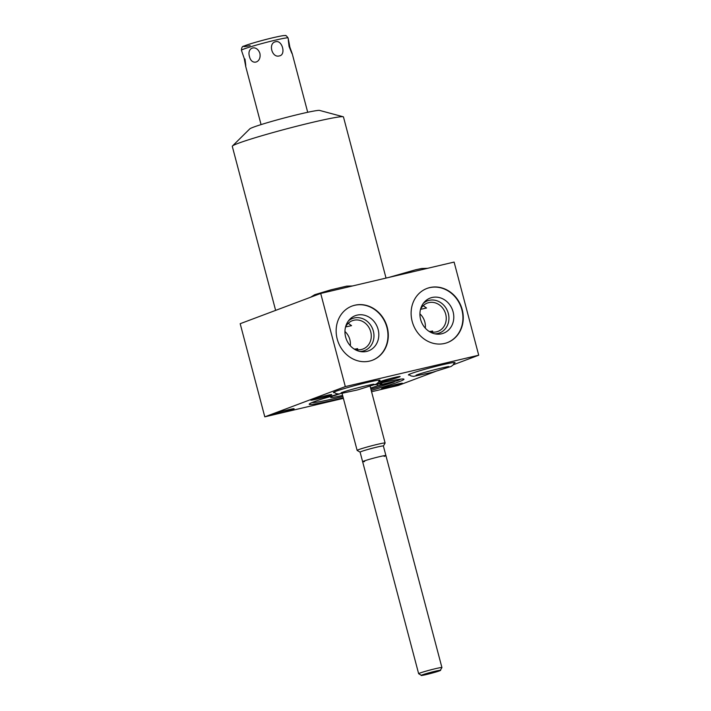 <?xml version="1.0" encoding="UTF-8"?>
<svg xmlns="http://www.w3.org/2000/svg" width="711" height="711" viewBox="0 0 711 711"><rect width="100%" height="100%" fill="white"/><g stroke="black" fill="none" stroke-linecap="round" stroke-linejoin="round"><path stroke-width="1.07" d="M432.066 297.5A18.797 16.655 69.4 0 0 424.476 301.953A18.797 16.655 69.4 0 0 421.268 321.496A18.797 16.655 69.4 0 0 436.554 334.099A18.797 16.655 69.4 0 0 441.655 333.788A18.797 16.655 69.4 0 0 453.103 311.827A18.797 16.655 69.4 0 0 432.066 297.5M423.374 303.286A17.144 15.198 -110.6 0 1 429.124 300.353A17.144 15.198 69.4 0 1 448.312 313.427A17.144 15.198 69.4 0 1 437.869 333.459A17.144 15.198 -110.6 0 1 434.848 333.823M426.849 288.488A28.938 25.649 -110.6 0 1 429.48 287.697A28.938 25.649 -110.6 0 1 461.377 308.085A28.938 25.649 -110.6 0 1 447.201 342.675M444.579 343.457A28.938 25.649 -110.6 0 1 412.638 322.981A28.938 25.649 -110.6 0 1 427.018 288.426A28.938 25.649 -110.6 0 1 429.808 287.573A28.938 25.649 -110.6 0 1 461.741 308.05A28.938 25.649 -110.6 0 1 447.37 342.613A28.938 25.649 -110.6 0 1 444.579 343.457M478.716 355.216L454.107 262.075L320.705 293.447L345.315 386.588L478.716 355.216L453.325 364.761M369.604 361.09A28.938 25.649 -110.6 0 1 337.672 340.613A28.938 25.649 -110.6 0 1 352.043 306.059A28.938 25.649 -110.6 0 1 354.842 305.206A28.938 25.649 -110.6 0 1 386.775 325.682A28.938 25.649 -110.6 0 1 372.395 360.246A28.938 25.649 -110.6 0 1 369.604 361.09M320.705 293.447L240.185 323.701L264.794 416.842L345.315 386.588M275.628 310.378L232.284 146.342A57.502 3.031 -14.8 0 1 232.453 146.013A57.502 3.031 -14.8 0 1 238.185 143.338A57.502 3.031 -14.8 0 1 312.813 122.283A57.502 3.031 -14.8 0 1 343.164 116.755A57.502 3.031 -14.8 0 1 343.466 116.96L386.037 278.081M343.164 116.755L319.63 110.427A36.27 1.911 165.2 0 0 300.477 113.911A36.27 1.911 165.2 0 0 249.783 128.878L232.453 146.013M279.361 55.902C271.886 58.24 267.914 43.051 275.619 41.745C282.258 39.727 286.257 54.889 279.361 55.902M244.966 58.995C246.228 68.372 245.979 68.203 244.237 58.489L241.429 50.277A24.121 1.271 -14.8 0 1 275.21 40.18A24.121 1.271 165.2 0 1 288.071 37.95L288.408 39.487M249.463 56.516C251.525 65.874 261.692 62.817 259.888 53.387C256.778 44.224 246.619 47.282 249.463 56.516M292.185 53.627L289.83 47.024C288.088 37.31 287.839 37.141 289.101 46.517C292.754 55.734 292.994 55.902 289.83 47.024C288.088 37.31 287.839 37.141 289.101 46.517M435.088 371.604L398.196 385.469L371.56 391.734M343.377 398.356L264.794 416.842M288.328 409.758A10.843 0.569 165.2 0 0 273.14 414.3A10.843 0.569 165.2 0 0 278.925 413.295A10.843 0.569 165.2 0 0 294.105 408.754A10.843 0.569 165.2 0 0 288.328 409.758M396.649 384.287A10.843 0.569 165.2 0 0 381.46 388.819A10.843 0.569 165.2 0 0 387.246 387.824A10.843 0.569 165.2 0 0 402.426 383.282A10.843 0.569 165.2 0 0 396.649 384.287M325.94 395.627A10.843 0.569 165.2 0 0 310.751 400.169A10.843 0.569 165.2 0 0 316.537 399.164A10.843 0.569 165.2 0 0 331.726 394.623A10.843 0.569 165.2 0 0 325.94 395.627M394.356 377.541A10.843 0.569 165.2 0 0 379.176 382.074A10.843 0.569 165.2 0 0 384.953 381.069A10.843 0.569 165.2 0 0 400.142 376.537A10.843 0.569 165.2 0 0 394.356 377.541M334.463 392.659A24.121 1.271 -14.8 0 1 333.441 392.561A24.121 1.271 -14.8 0 1 367.214 382.465A24.121 1.271 -14.8 0 1 380.074 380.234A24.121 1.271 -14.8 0 1 379.23 380.829M409.438 375.026A24.121 1.271 -14.8 0 1 408.407 374.928A24.121 1.271 -14.8 0 1 442.189 364.832A24.121 1.271 -14.8 0 1 455.049 362.601A24.121 1.271 -14.8 0 1 454.205 363.197M343.235 397.805A49.006 2.577 -14.8 0 1 335.343 399.706A49.006 2.577 -14.8 0 1 309.214 404.248A49.006 2.577 -14.8 0 1 338.596 393.992M376.03 384.171A49.006 2.577 -14.8 0 1 377.843 383.744A49.006 2.577 -14.8 0 1 403.972 379.203A49.006 2.577 -14.8 0 1 371.213 390.41M357.491 349.732L357.642 348.648L354.753 349.154M350.31 345.759A15.127 13.402 69.4 0 0 344.951 331.504M345.555 326.962L351.554 325.638L348.203 323.318M353.776 348.799A15.127 13.402 -110.6 0 0 361.508 349.474A15.127 13.402 69.4 0 0 362.966 349.03A15.127 13.402 69.4 0 0 370.484 330.962A15.127 13.402 69.4 0 0 353.794 320.261A15.127 13.402 -110.6 0 0 352.327 320.705A15.127 13.402 -110.6 0 0 345.564 326.936M348.408 320.919A17.144 15.198 -110.6 0 1 354.149 317.986A17.144 15.198 69.4 0 1 373.337 331.05A17.144 15.198 69.4 0 1 362.894 351.092A17.144 15.198 -110.6 0 1 359.882 351.456M366.68 351.421A18.797 16.655 69.4 0 0 378.128 329.451A18.797 16.655 69.4 0 0 357.091 315.133A18.797 16.655 69.4 0 0 349.51 319.586A18.797 16.655 69.4 0 0 346.293 339.129A18.797 16.655 69.4 0 0 361.579 351.732A18.797 16.655 69.4 0 0 366.68 351.421M351.874 306.121A28.938 25.649 -110.6 0 1 354.505 305.33A28.938 25.649 -110.6 0 1 386.411 325.718A28.938 25.649 -110.6 0 1 372.235 360.308M432.466 332.099L432.608 331.015L429.728 331.522M425.285 328.127A15.127 13.402 69.4 0 0 419.925 313.871M420.53 309.338L426.529 308.005L423.178 305.686M428.751 331.166A15.127 13.402 -110.6 0 0 436.483 331.841A15.127 13.402 69.4 0 0 437.94 331.397A15.127 13.402 69.4 0 0 445.45 313.338A15.127 13.402 69.4 0 0 428.76 302.628A15.127 13.402 -110.6 0 0 427.302 303.073A15.127 13.402 -110.6 0 0 420.539 309.303M329.264 396.747L335.174 395.352A26.511 1.395 -14.8 0 1 339.547 393.93M394.552 381.389L377.417 385.86A26.511 1.395 -14.8 0 1 370.591 388.037M312.156 402.506A45.922 2.417 165.2 0 0 342.889 396.525M370.875 389.13A45.922 2.417 165.2 0 0 394.285 381.896M374.679 384.758A26.511 1.395 -14.8 0 1 381.931 383.833A26.511 1.395 -14.8 0 1 380.563 384.678L397.431 380.714A45.922 2.417 165.2 0 0 400.56 379.15M323.389 398.569L331.921 396.116M342.604 395.432A26.511 1.395 -14.8 0 1 330.668 397.378A26.511 1.395 -14.8 0 1 332.028 396.534M377.417 385.86L377.008 384.304M380.563 384.678L380.332 383.771M421.01 675.095L418.663 673.735A12.043 0.631 -14.8 0 1 418.646 673.708L360.104 452.143A12.043 0.631 -14.8 0 1 360.104 452.143L357.162 450.445A14.469 0.764 -14.8 0 1 357.135 450.41A14.469 0.764 -14.8 0 1 377.399 444.357A14.469 0.764 165.2 0 1 385.113 443.024A14.469 0.764 165.2 0 0 385.113 443.024L370.138 386.322M383.371 446.028A12.043 0.631 165.2 0 0 383.38 445.993A12.043 0.631 165.2 0 0 376.963 447.103A12.043 0.631 -14.8 0 0 360.104 452.143M418.646 673.708A12.043 0.631 -14.8 0 1 435.505 668.669A12.043 0.631 165.2 0 1 441.922 667.558L383.38 445.993M440.544 669.94L441.913 667.593A12.043 0.631 165.2 0 0 441.922 667.558M426.653 674.455A9.723 0.515 165.2 0 0 440.269 670.411A9.723 0.515 165.2 0 0 435.088 671.282A9.723 0.515 -14.8 0 0 425.676 673.797A9.723 0.515 -14.8 0 0 421.49 675.379A9.723 0.515 -14.8 0 0 426.653 674.455M426.493 674.517A10.105 0.533 165.2 0 0 440.642 670.286A10.105 0.533 165.2 0 0 435.256 671.22A10.105 0.533 165.2 0 0 421.108 675.45A10.105 0.533 165.2 0 0 426.493 674.517M364.592 461.555A12.043 0.631 -14.8 0 1 365.543 460.506A12.043 0.631 -14.8 0 1 379.496 456.675A12.043 0.631 -14.8 0 1 384.127 456.391M250.174 45.602A21.028 1.111 -14.8 0 1 247.232 44.891A21.028 1.111 -14.8 0 1 273.077 37.71M261.07 124.603L245.562 65.892M307.703 112.276L292.194 53.574M241.429 50.277C241.598 47.477 242.451 46.091 243.971 46.117C247.321 44.509 262.119 40.26 273.166 37.683C286.64 34.626 284.293 35.763 285.387 35.603C285.626 35.07 286.515 35.852 288.071 37.95M357.135 450.41L342.107 393.539M383.389 446.001L385.104 443.06M388.721 277.45L415.615 269.78L421.703 268.491L427.551 268.323M416.113 375.132L416.708 374.955C423.747 372.129 448.837 366.112 448.828 366.6M408.905 374.501L411.029 375.968L413.678 376.359L432.67 372.253L451.174 366.449L453.28 364.805L454.409 362.486M310.547 297.26L314.751 294.692L331.077 289.795L346.728 286.124L352.576 285.955M341.138 392.756L341.733 392.588C348.781 389.761 373.862 383.744 373.862 384.233M333.939 392.134L336.063 393.601L338.703 393.992L357.704 389.886L376.208 384.082L378.314 382.438L379.434 380.118"/></g></svg>
